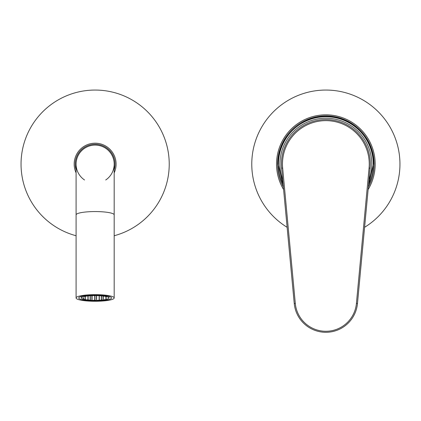 <?xml version="1.0" encoding="UTF-8"?>
<svg xmlns="http://www.w3.org/2000/svg" width="421" height="421" viewBox="0 0 421 421"><rect width="100%" height="100%" fill="white"/><g stroke="black" fill="none" stroke-linecap="round" stroke-linejoin="round"><path stroke-width="0.63" d="M369.07 168.074A43.395 43.395 0 0 0 325.865 120.643A43.395 43.395 0 0 0 282.659 168.074L295.305 303.425A30.691 30.691 0 0 0 356.424 303.425L369.07 168.074L370.122 168.174A44.452 44.452 0 0 0 325.865 119.585A44.452 44.452 0 0 0 281.602 168.174L294.247 303.52A31.754 31.754 0 0 0 357.476 303.52L370.122 168.174A44.452 44.452 0 0 0 325.865 119.585A44.452 44.452 0 0 0 281.602 168.174L285.564 210.584M370.122 168.174L366.159 210.584M369.033 179.835A45.931 45.931 0 0 0 325.865 118.212A45.931 45.931 0 0 0 282.696 179.835M368.575 184.73A47.415 47.415 0 0 0 325.865 116.728A47.415 47.415 0 0 0 283.149 184.73M83.269 297.826L83.8 297.915L83.269 297.826M95.135 300.352A13.761 2.389 0 0 1 81.379 297.963A13.761 2.389 0 0 1 95.135 295.574A13.761 2.389 180 0 1 108.897 297.963A13.761 2.389 180 0 1 95.135 300.352M105.718 298.605L106.25 298.7L105.718 298.605M103.477 298.994L102.945 299.089L103.477 298.994M101.229 298.605L101.761 298.7L101.229 298.605M103.477 298.215L102.945 298.31L103.477 298.215M105.718 297.826L106.25 297.915L105.718 297.826M101.229 299.384L101.761 299.478L101.229 299.384M98.982 298.994L99.514 299.089L98.982 298.994M96.741 298.605L96.209 298.7L96.741 298.605M98.982 298.215L99.514 298.31L98.982 298.215M101.229 297.826L101.761 297.915L101.229 297.826M103.477 297.437L102.945 297.526L103.477 297.437M105.718 297.047L106.25 297.137L105.718 297.047M98.982 299.773L99.514 299.868L98.982 299.773M96.741 299.384L96.209 299.478L96.741 299.384M94.493 298.994L95.025 299.089L94.493 298.994M92.252 298.605L91.72 298.7L92.252 298.605M94.493 298.215L95.025 298.31L94.493 298.215M96.741 297.826L96.209 297.915L96.741 297.826M98.982 297.437L99.514 297.526L98.982 297.437M101.229 297.047L101.761 297.137L101.229 297.047M103.477 296.658L102.945 296.747L103.477 296.658M94.493 299.773L95.025 299.868L94.493 299.773M92.252 299.384L91.72 299.478L92.252 299.384M90.005 298.994L90.536 299.089L90.005 298.994M87.757 298.605L88.289 298.7L87.757 298.605M90.005 298.215L90.536 298.31L90.005 298.215M92.252 297.826L91.72 297.915L92.252 297.826M94.493 297.437L95.025 297.526L94.493 297.437M96.741 297.047L96.209 297.137L96.741 297.047M98.982 296.658L99.514 296.747L98.982 296.658M101.229 296.268L101.761 296.358L101.229 296.268M90.005 299.773L90.536 299.868L90.005 299.773M87.757 299.384L88.289 299.478L87.757 299.384M85.516 298.994L84.984 299.089L85.516 298.994M83.269 298.605L83.8 298.7L83.269 298.605M85.516 298.215L84.984 298.31L85.516 298.215M87.757 297.826L88.289 297.915L87.757 297.826M90.005 297.437L90.536 297.526L90.005 297.437M92.252 297.047L91.72 297.137L92.252 297.047M94.493 296.658L95.025 296.747L94.493 296.658M96.741 296.268L96.209 296.358L96.741 296.268M98.982 295.879L99.514 295.968L98.982 295.879M85.516 297.437L84.984 297.526L85.516 297.437M87.757 297.047L88.289 297.137L87.757 297.047M90.005 296.658L90.536 296.747L90.005 296.658M92.252 296.268L91.72 296.358L92.252 296.268M94.493 295.879L95.025 295.968L94.493 295.879M85.516 296.658L84.984 296.747L85.516 296.658M87.757 296.268L88.289 296.358L87.757 296.268M90.005 295.879L90.536 295.968L90.005 295.879M95.135 300.81A16.403 2.847 180 0 0 111.544 297.963A16.403 2.847 180 0 0 95.135 295.116A16.403 2.847 0 0 0 78.732 297.963A16.403 2.847 0 0 0 95.135 300.81M95.135 301.273A19.05 3.31 180 0 0 114.186 297.963A19.05 3.31 180 0 0 95.135 294.653A19.05 3.31 0 0 0 76.085 297.963A19.05 3.31 0 0 0 95.135 301.273M105.718 179.983A19.05 19.05 0 0 0 95.135 145.092A19.05 19.05 0 0 0 76.085 164.143L76.085 297.963M76.085 214.868A19.05 3.31 180 0 1 95.135 211.563A19.05 3.31 180 0 1 114.186 214.868L114.186 164.143A19.05 19.05 0 0 0 76.906 158.612A19.05 19.05 0 0 0 84.553 179.983M114.186 169.884A19.898 19.898 0 0 0 95.135 144.245A19.898 19.898 0 0 0 76.085 169.884M114.186 172.873A20.955 20.955 0 0 0 95.135 143.187A20.955 20.955 0 0 0 76.085 172.873M114.186 235.739A74.085 74.085 0 0 0 95.135 90.057A74.085 74.085 0 0 0 76.085 235.739M287.127 227.298A74.085 74.085 0 0 1 325.865 90.057A74.085 74.085 0 0 1 364.597 227.298M368.122 189.571A49.32 49.32 0 0 0 325.865 114.822A49.32 49.32 0 0 0 283.601 189.571M368.364 187.013A48.262 48.262 0 0 0 325.865 115.88A48.262 48.262 0 0 0 283.365 187.013M282.659 168.074L281.602 168.174M356.424 303.425L357.476 303.52M295.305 303.425L294.247 303.52M114.186 164.143A19.05 19.05 0 0 0 95.135 145.092M81.379 296.41L81.379 297.963M114.186 214.868L114.186 297.963M108.897 296.41L108.897 297.963M283.207 185.329L278.239 164.143C277.413 136.751 303.957 112.981 331.09 116.801C354.556 118.88 374.001 140.588 373.49 164.143L368.522 185.329"/></g></svg>
